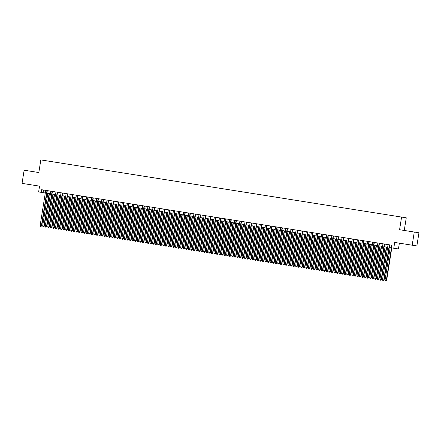 <?xml version="1.0" encoding="UTF-8"?>
<svg xmlns="http://www.w3.org/2000/svg" width="441" height="441" viewBox="0 0 441 441"><rect width="100%" height="100%" fill="white"/><g stroke="black" fill="none" stroke-linecap="round" stroke-linejoin="round"><path stroke-width="0.66" d="M45.23 160.607L47.319 160.932L45.23 160.607M24.134 170.209L38.825 172.541L24.134 170.209L22.05 183.373L39.552 186.146L38.632 191.934L45.302 192.987M406.26 217.815L40.826 159.907L406.26 217.815L404.259 230.45L399.579 229.717L418.95 232.776L404.259 230.45M418.95 232.776L416.866 245.94L394.684 242.429L393.769 248.222L398.449 248.956L399.364 243.173M414.27 232.043L412.186 245.207M389.254 247.5L391.211 247.814L391.63 245.185L41.608 189.707L41.189 192.342M399.166 216.696L396.018 216.2L399.166 216.696M51.79 161.638L402.837 217.275L51.79 161.643M391.211 247.814L393.769 248.222M399.579 229.717L401.58 217.082M38.825 172.541L40.826 159.907M46.895 193.241L50.412 193.797M52.005 194.051L55.522 194.608M57.115 194.861L60.632 195.418M62.225 195.672L65.737 196.228M67.335 196.482L70.847 197.039M72.445 197.292L75.957 197.849M77.55 198.103L81.067 198.659M82.66 198.913L86.177 199.47M87.77 199.723L91.287 200.28M92.88 200.528L96.397 201.09M97.99 201.339L101.507 201.895M103.1 202.149L106.617 202.706M108.21 202.959L111.727 203.516M113.32 203.77L116.837 204.326M118.431 204.58L121.948 205.137M123.541 205.39L127.058 205.947M128.651 206.201L132.168 206.757M133.761 207.011L137.278 207.568M138.871 207.821L142.388 208.378M143.981 208.632L147.498 209.188M149.091 209.442L152.608 209.999M154.201 210.247L157.718 210.809M159.311 211.057L162.828 211.614M164.421 211.867L167.938 212.424M169.531 212.678L173.048 213.235M174.642 213.488L178.153 214.045M179.752 214.298L183.263 214.855M184.856 215.109L188.373 215.666M189.966 215.919L193.483 216.476M195.076 216.729L198.593 217.286M200.186 217.54L203.703 218.097M205.297 218.35L208.814 218.907M210.407 219.155L213.924 219.717M215.517 219.965L219.034 220.522M220.627 220.776L224.144 221.332M225.737 221.586L229.254 222.143M230.847 222.396L234.364 222.953M235.957 223.207L239.474 223.763M241.067 224.017L244.584 224.574M246.177 224.827L249.694 225.384M251.287 225.638L254.804 226.194M256.397 226.448L259.914 227.005M261.507 227.258L265.024 227.815M266.618 228.069L270.135 228.625M271.728 228.873L275.245 229.436M276.838 229.684L280.355 230.241M281.948 230.494L285.459 231.051M287.058 231.305L290.569 231.861M292.168 232.115L295.679 232.672M297.273 232.925L300.79 233.482M302.383 233.736L305.9 234.292M307.493 234.546L311.01 235.103M312.603 235.356L316.12 235.913M317.713 236.167L321.23 236.723M322.823 236.977L326.34 237.534M327.933 237.782L331.45 238.344M333.043 238.592L336.56 239.149M338.153 239.402L341.67 239.959M343.263 240.213L346.78 240.769M348.373 241.023L351.89 241.58M353.484 241.833L357.001 242.39M358.594 242.644L362.111 243.2M363.704 243.454L367.221 244.011M368.814 244.264L372.331 244.821M373.924 245.075L377.441 245.631M379.034 245.885L382.551 246.442M384.144 246.695L387.661 247.252M43.505 190.01L43.086 192.64M411.376 231.58L404.331 230.467L411.376 231.58M27.48 170.739L38.753 172.525L27.48 170.739M389.353 244.827L383.775 280.041L382.496 279.837L388.074 244.623M389.668 244.876L384.089 280.09L383.378 280.68L382.865 280.597L382.496 279.837M384.089 280.09L383.378 280.68M390.186 247.649L385.026 280.233L386.619 280.487L391.779 247.908M386.619 280.487L385.908 281.071L386.305 280.437L391.465 247.859M385.908 281.071L385.395 280.994L385.026 280.233M384.243 244.016L378.665 279.23L377.386 279.026L382.964 243.812M384.558 244.066L378.979 279.28L378.268 279.87L377.755 279.787L377.386 279.026M378.979 279.28L378.268 279.87M379.133 243.206L373.555 278.42L372.276 278.216L377.854 243.002M379.447 243.256L373.869 278.469L373.158 279.059L372.645 278.977L372.276 278.216M373.869 278.469L373.158 279.059M374.023 242.396L368.444 277.61L367.166 277.406L372.744 242.192M374.337 242.445L368.764 277.659L368.048 278.249L367.535 278.166L367.166 277.406M368.764 277.659L368.048 278.249M368.913 241.585L363.334 276.799L362.055 276.595L367.634 241.381M369.227 241.635L363.654 276.849L362.937 277.439L362.43 277.356L362.055 276.595M363.654 276.849L362.937 277.439M385.076 246.839L379.916 279.423L381.195 279.627L381.509 279.677L386.669 247.092M381.509 279.677L380.798 280.261L381.195 279.627L386.355 247.043M380.798 280.261L380.285 280.184L379.916 279.423M379.966 246.034L374.806 278.613L376.399 278.866L381.564 246.282M376.399 278.866L375.688 279.456L376.085 278.817L381.245 246.232M375.688 279.456L375.175 279.374L374.806 278.613M374.856 245.224L369.696 277.802L371.289 278.056L376.454 245.472M371.289 278.056L370.578 278.646L370.975 278.006L376.134 245.422M370.578 278.646L370.065 278.563L369.696 277.802M369.751 244.413L364.586 276.992L366.179 277.246L371.344 244.661M366.179 277.246L365.468 277.836L365.865 277.196L371.024 244.612M365.468 277.836L364.955 277.753L364.586 276.992M363.803 240.775L358.224 275.989L356.951 275.785L362.524 240.571M364.117 240.825L358.544 276.038L357.827 276.628L357.32 276.546L356.951 275.785M358.544 276.038L357.827 276.628M364.641 243.603L359.476 276.182L360.755 276.386L361.074 276.435L366.234 243.856M361.074 276.435L360.358 277.025L360.755 276.386L365.914 243.801M360.358 277.025L359.85 276.942L359.476 276.182M358.693 239.965L353.114 275.178L351.841 274.975L357.414 239.761M359.007 240.014L353.434 275.228L352.717 275.818L352.21 275.735L351.841 274.975M353.434 275.228L352.717 275.818M359.531 242.793L354.366 275.371L355.644 275.575L355.964 275.625L361.124 243.046M355.964 275.625L355.248 276.215L355.644 275.575L360.804 242.997M355.248 276.215L354.74 276.132L354.366 275.371M353.583 239.154L348.004 274.368L346.731 274.17L352.304 238.95M353.897 239.204L348.324 274.418L347.607 275.008L347.1 274.925L346.731 274.17M348.324 274.418L347.607 275.008M354.421 241.982L349.261 274.561L350.534 274.765L350.854 274.815L356.014 242.236M350.854 274.815L350.137 275.405L350.534 274.765L355.694 242.186M350.137 275.405L349.63 275.322L349.261 274.561M348.473 238.344L342.894 273.558L341.621 273.359L347.194 238.14M348.792 238.394L343.214 273.607L341.99 274.12L341.621 273.359M343.214 273.607L342.497 274.197M349.311 241.172L344.151 273.756L345.744 274.004L350.904 241.425M345.744 274.004L345.027 274.594L345.424 273.955L350.584 241.376M345.027 274.594L344.52 274.511L344.151 273.756M343.363 237.534L337.784 272.747L336.511 272.549L342.084 237.335M343.682 237.583L338.104 272.797L336.88 273.31L336.511 272.549M338.104 272.797L337.387 273.387M338.253 236.723L332.674 271.943L331.4 271.739L336.979 236.525M338.572 236.773L332.994 271.992L331.77 272.499L331.4 271.739M332.994 271.992L332.282 272.577M333.142 235.913L327.569 271.132L326.29 270.928L331.869 235.715M333.462 235.968L327.883 271.182L326.66 271.689L326.29 270.928M327.883 271.182L327.172 271.766M328.032 235.108L322.459 270.322L321.18 270.118L326.759 234.904M328.352 235.158L322.773 270.372L322.062 270.961L321.55 270.879L321.18 270.118M322.773 270.372L322.062 270.961M322.922 234.298L317.349 269.512L316.07 269.308L321.649 234.094M323.242 234.347L317.663 269.561L316.952 270.151L316.44 270.068L316.07 269.308M317.663 269.561L316.952 270.151M317.812 233.487L312.239 268.701L310.96 268.497L316.539 233.283M318.132 233.537L312.553 268.751L311.842 269.341L311.329 269.258L310.96 268.497M312.553 268.751L311.842 269.341M312.708 232.677L307.129 267.891L305.85 267.687L311.429 232.473M313.022 232.727L307.443 267.941L306.732 268.53L306.219 268.448L305.85 267.687M307.443 267.941L306.732 268.53M307.598 231.867L302.019 267.081L300.74 266.877L306.319 231.663M307.912 231.916L302.333 267.13L301.622 267.72L301.109 267.637L300.74 266.877M302.333 267.13L301.622 267.72M302.487 231.056L296.909 266.27L295.63 266.066L301.209 230.852M302.802 231.106L297.223 266.32L296.512 266.91L295.999 266.827L295.63 266.066M297.223 266.32L296.512 266.91M297.377 230.246L291.799 265.46L290.52 265.262L296.098 230.042M297.692 230.296L292.113 265.51L291.402 266.099L290.889 266.017L290.52 265.262M292.113 265.51L291.402 266.099M292.267 229.436L286.689 264.65L285.41 264.451L290.988 229.232M292.581 229.485L287.003 264.699L286.292 265.289L285.779 265.206L285.41 264.451M287.003 264.699L286.292 265.289M287.157 228.625L281.579 263.839L280.3 263.641L285.878 228.427M287.471 228.675L281.893 263.889L280.669 264.402L280.3 263.641M281.893 263.889L281.182 264.479M344.2 240.362L339.041 272.946L340.634 273.194L345.794 240.615M340.634 273.194L339.917 273.784L340.314 273.144L345.474 240.565M339.917 273.784L339.41 273.701L339.041 272.946M339.09 239.551L333.931 272.136L335.524 272.384L340.684 239.805M335.524 272.384L334.807 272.973L335.204 272.334L340.369 239.755M334.807 272.973L334.3 272.896L333.931 272.136M333.98 238.741L328.821 271.325L330.094 271.529L330.414 271.579L335.573 238.994M330.414 271.579L329.697 272.163L330.094 271.529L335.259 238.945M329.697 272.163L329.19 272.086L328.821 271.325M328.87 237.931L323.711 270.515L324.984 270.719L325.304 270.768L330.463 238.184M325.304 270.768L324.593 271.353L324.984 270.719L330.149 238.134M324.593 271.353L324.08 271.276L323.711 270.515M323.76 237.12L318.6 269.705L319.879 269.909L320.194 269.958L325.353 237.374M320.194 269.958L319.482 270.548L319.879 269.909L325.039 237.324M319.482 270.548L318.97 270.465L318.6 269.705M318.65 236.315L313.49 268.894L315.083 269.148L320.243 236.563M315.083 269.148L314.372 269.738L314.769 269.098L319.929 236.514M314.372 269.738L313.86 269.655L313.49 268.894M313.54 235.505L308.38 268.084L309.973 268.337L315.133 235.753M309.973 268.337L309.262 268.927L309.659 268.288L314.819 235.703M309.262 268.927L308.75 268.845L308.38 268.084M308.43 234.695L303.27 267.274L304.549 267.478L304.863 267.527L310.023 234.948M304.863 267.527L304.152 268.117L304.549 267.478L309.709 234.893M304.152 268.117L303.64 268.034L303.27 267.274M303.32 233.884L298.16 266.463L299.439 266.667L299.753 266.717L304.913 234.138M299.753 266.717L299.042 267.307L299.439 266.667L304.599 234.088M299.042 267.307L298.529 267.224L298.16 266.463M298.21 233.074L293.05 265.653L294.329 265.857L294.643 265.906L299.803 233.328M294.643 265.906L293.932 266.496L294.329 265.857L299.489 233.278M293.932 266.496L293.419 266.414L293.05 265.653M293.1 232.264L287.94 264.848L289.533 265.096L294.693 232.517M289.533 265.096L288.822 265.686L289.219 265.047L294.379 232.468M288.822 265.686L288.309 265.603L287.94 264.848M287.99 231.453L282.83 264.038L284.423 264.286L289.583 231.707M284.423 264.286L283.712 264.876L284.109 264.236L289.268 231.657M283.712 264.876L283.199 264.793L282.83 264.038M282.047 227.815L276.468 263.034L275.19 262.83L280.768 227.617M282.361 227.865L276.783 263.079L275.559 263.591L275.19 262.83M276.783 263.079L276.072 263.668M276.937 227.005L271.358 262.224L270.079 262.02L275.658 226.806M277.251 227.054L271.673 262.274L270.449 262.781L270.079 262.02M271.673 262.274L270.961 262.858M271.827 226.194L266.248 261.414L264.969 261.21L270.548 225.996M272.141 226.25L266.562 261.463L265.851 262.053L265.339 261.971L264.969 261.21M266.562 261.463L265.851 262.053M266.717 225.39L261.138 260.603L259.859 260.399L265.438 225.186M267.031 225.439L261.458 260.653L260.741 261.243L260.229 261.16L259.859 260.399M261.458 260.653L260.741 261.243M282.879 230.643L277.72 263.227L279.313 263.475L284.473 230.897M279.313 263.475L278.602 264.065L278.999 263.426L284.158 230.847M278.602 264.065L278.089 263.988L277.72 263.227M277.769 229.833L272.61 262.417L274.203 262.665L279.362 230.086M274.203 262.665L273.492 263.255L273.889 262.615L279.048 230.037M273.492 263.255L272.979 263.178L272.61 262.417M272.659 229.022L267.5 261.607L268.778 261.811L269.093 261.86L274.252 229.276M269.093 261.86L268.382 262.445L268.778 261.811L273.938 229.226M268.382 262.445L267.869 262.367L267.5 261.607M267.549 228.212L262.389 260.796L263.668 261L263.983 261.05L269.148 228.466M263.983 261.05L263.271 261.634L263.668 261L268.828 228.416M263.271 261.634L262.759 261.557L262.389 260.796M261.607 224.579L256.028 259.793L254.749 259.589L260.328 224.375M261.921 224.629L256.348 259.843L255.631 260.433L255.124 260.35L254.749 259.589M256.348 259.843L255.631 260.433M262.445 227.402L257.279 259.986L258.558 260.19L258.873 260.24L264.038 227.655M258.873 260.24L258.161 260.829L258.558 260.19L263.718 227.606M258.161 260.829L257.649 260.747L257.279 259.986M256.497 223.769L250.918 258.983L249.639 258.779L255.218 223.565M256.811 223.819L251.238 259.032L250.521 259.622L250.014 259.54L249.639 258.779M251.238 259.032L250.521 259.622M257.335 226.597L252.169 259.176L253.448 259.38L253.768 259.429L258.928 226.845M253.768 259.429L253.051 260.019L253.448 259.38L258.608 226.795M253.051 260.019L252.539 259.936L252.169 259.176M251.387 222.959L245.808 258.172L244.535 257.968L250.108 222.755M251.701 223.008L246.128 258.222L245.411 258.812L244.904 258.729L244.535 257.968M246.128 258.222L245.411 258.812M252.224 225.786L247.059 258.365L248.338 258.569L248.658 258.619L253.818 226.035M248.658 258.619L247.941 259.209L248.338 258.569L253.498 225.985M247.941 259.209L247.434 259.126L247.059 258.365M246.276 222.148L240.698 257.362L239.424 257.158L244.998 221.944M246.591 222.198L241.018 257.412L240.301 258.002L239.794 257.919L239.424 257.158M241.018 257.412L240.301 258.002M247.114 224.976L241.955 257.555L243.228 257.759L243.548 257.809L248.707 225.23M243.548 257.809L242.831 258.398L243.228 257.759L248.388 225.175M242.831 258.398L242.324 258.316L241.955 257.555M241.166 221.338L235.588 256.552L234.314 256.348L239.887 221.134M241.486 221.388L235.907 256.601L235.191 257.191L234.684 257.109L234.314 256.348M235.907 256.601L235.191 257.191M242.004 224.166L236.845 256.745L238.118 256.949L238.438 256.998L243.597 224.419M238.438 256.998L237.721 257.588L238.118 256.949L243.278 224.37M237.721 257.588L237.214 257.505L236.845 256.745M236.056 220.528L230.478 255.741L229.204 255.543L234.777 220.324M236.376 220.577L230.797 255.791L230.081 256.381L229.574 256.298L229.204 255.543M230.797 255.791L230.081 256.381M236.894 223.355L231.734 255.934L233.008 256.138L233.328 256.188L238.487 223.609M233.328 256.188L232.611 256.778L233.008 256.138L238.168 223.559M232.611 256.778L232.104 256.695L231.734 255.934M230.946 219.717L225.368 254.931L224.094 254.733L229.673 219.513M231.266 219.767L225.687 254.981L224.463 255.493L224.094 254.733M225.687 254.981L224.971 255.571M231.784 222.545L226.624 255.13L228.218 255.378L233.377 222.799M228.218 255.378L227.501 255.967L227.898 255.328L233.063 222.749M227.501 255.967L226.994 255.885L226.624 255.13M225.836 218.907L220.263 254.121L218.984 253.922L224.563 218.708M226.156 218.957L220.577 254.17L219.353 254.683L218.984 253.922M220.577 254.17L219.866 254.76M226.674 221.735L221.514 254.319L223.107 254.567L228.267 221.988M223.107 254.567L222.391 255.157L222.788 254.518L227.953 221.939M222.391 255.157L221.884 255.074L221.514 254.319M220.726 218.097L215.153 253.316L213.874 253.112L219.453 217.898M221.046 218.146L215.467 253.366L214.243 253.873L213.874 253.112M215.467 253.366L214.756 253.95M221.564 220.924L216.404 253.509L217.997 253.757L223.157 221.178M217.997 253.757L217.286 254.347L217.678 253.707L222.843 221.128M217.286 254.347L216.774 254.27L216.404 253.509M215.616 217.286L210.043 252.506L208.764 252.302L214.343 217.088M215.936 217.341L210.357 252.555L209.133 253.062L208.764 252.302M210.357 252.555L209.646 253.14M216.454 220.114L211.294 252.699L212.573 252.902L212.887 252.952L218.047 220.368M212.887 252.952L212.176 253.536L212.573 252.902L217.733 220.318M212.176 253.536L211.663 253.459L211.294 252.699M210.506 216.481L204.933 251.695L203.654 251.491L209.232 216.277M210.826 216.531L205.247 251.745L204.536 252.335L204.023 252.252L203.654 251.491M205.247 251.745L204.536 252.335M211.344 219.304L206.184 251.888L207.463 252.092L207.777 252.142L212.937 219.557M207.777 252.142L207.066 252.726L207.463 252.092L212.623 219.508M207.066 252.726L206.553 252.649L206.184 251.888M205.396 215.671L199.823 250.885L198.544 250.681L204.122 215.467M205.715 215.721L200.137 250.935L199.426 251.524L198.913 251.442L198.544 250.681M200.137 250.935L199.426 251.524M206.234 218.493L201.074 251.078L202.353 251.282L202.667 251.331L207.827 218.747M202.667 251.331L201.956 251.921L202.353 251.282L207.513 218.697M201.956 251.921L201.443 251.839L201.074 251.078M200.291 214.861L194.713 250.075L193.434 249.871L199.012 214.657M200.605 214.91L195.027 250.124L194.316 250.714L193.803 250.631L193.434 249.871M195.027 250.124L194.316 250.714M201.124 217.689L195.964 250.268L197.557 250.521L202.717 217.937M197.557 250.521L196.846 251.111L197.243 250.471L202.402 217.887M196.846 251.111L196.333 251.028L195.964 250.268M195.181 214.05L189.602 249.264L188.324 249.06L193.902 213.846M195.495 214.1L189.917 249.314L189.206 249.904L188.693 249.821L188.324 249.06M189.917 249.314L189.206 249.904M196.013 216.878L190.854 249.457L192.447 249.711L197.607 217.126M192.447 249.711L191.736 250.301L192.133 249.661L197.292 217.077M191.736 250.301L191.223 250.218L190.854 249.457M190.071 213.24L184.492 248.454L183.213 248.25L188.792 213.036M190.385 213.29L184.807 248.504L184.095 249.093L183.583 249.011L183.213 248.25M184.807 248.504L184.095 249.093M190.903 216.068L185.744 248.647L187.023 248.851L187.337 248.9L192.496 216.322M187.337 248.9L186.626 249.49L187.023 248.851L192.182 216.266M186.626 249.49L186.113 249.408L185.744 248.647M184.961 212.43L179.382 247.644L178.103 247.44L183.682 212.226M185.275 212.479L179.696 247.693L178.985 248.283L178.473 248.2L178.103 247.44M179.696 247.693L178.985 248.283M185.793 215.258L180.634 247.836L181.912 248.04L182.227 248.09L187.386 215.511M182.227 248.09L181.516 248.68L181.912 248.04L187.072 215.462M181.516 248.68L181.003 248.597L180.634 247.836M179.851 211.619L174.272 246.833L172.993 246.635L178.572 211.415M180.165 211.669L174.586 246.883L173.875 247.473L173.363 247.39L172.993 246.635M174.586 246.883L173.875 247.473M180.683 214.447L175.524 247.026L176.802 247.23L177.117 247.28L182.276 214.701M177.117 247.28L176.406 247.87L176.802 247.23L181.962 214.651M176.406 247.87L175.893 247.787L175.524 247.026M174.741 210.809L169.162 246.023L167.883 245.824L173.462 210.605M175.055 210.859L169.476 246.072L168.765 246.662L168.253 246.58L167.883 245.824M169.476 246.072L168.765 246.662M175.573 213.637L170.413 246.216L171.692 246.42L172.007 246.469L177.166 213.891M172.007 246.469L171.295 247.059L171.692 246.42L176.852 213.841M171.295 247.059L170.783 246.977L170.413 246.216M169.631 209.999L164.052 245.213L162.773 245.014L168.352 209.795M169.945 210.048L164.366 245.262L163.142 245.775L162.773 245.014M164.366 245.262L163.655 245.852M170.463 212.827L165.303 245.411L166.896 245.659L172.056 213.08M166.896 245.659L166.185 246.249L166.582 245.609L171.742 213.031M166.185 246.249L165.673 246.166L165.303 245.411M164.521 209.188L158.942 244.408L157.663 244.204L163.242 208.99M164.835 209.238L159.256 244.452L158.032 244.964L157.663 244.204M159.256 244.452L158.545 245.042M165.353 212.016L160.193 244.601L161.786 244.849L166.946 212.27M161.786 244.849L161.075 245.439L161.472 244.799L166.632 212.22M161.075 245.439L160.563 245.361L160.193 244.601M159.41 208.378L153.832 243.597L152.553 243.393L158.132 208.18M159.725 208.428L154.146 243.647L152.922 244.154L152.553 243.393M154.146 243.647L153.435 244.231M160.243 211.206L155.083 243.79L156.676 244.038L161.841 211.46M156.676 244.038L155.965 244.628L156.362 243.989L161.522 211.41M155.965 244.628L155.453 244.551L155.083 243.79M154.3 207.568L148.722 242.787L147.443 242.583L153.021 207.369M154.615 207.623L149.041 242.837L147.812 243.344L147.443 242.583M149.041 242.837L148.325 243.421M155.133 210.396L149.973 242.98L151.252 243.184L151.566 243.234L156.731 210.649M151.566 243.234L150.855 243.818L151.252 243.184L156.412 210.6M150.855 243.818L150.342 243.741L149.973 242.98M149.19 206.763L143.612 241.977L142.333 241.773L147.911 206.559M149.505 206.812L143.931 242.026L143.215 242.616L142.708 242.533L142.333 241.773M143.931 242.026L143.215 242.616M150.028 209.585L144.863 242.17L146.142 242.374L146.462 242.423L151.621 209.839M146.462 242.423L145.745 243.008L146.142 242.374L151.302 209.789M145.745 243.008L145.232 242.93L144.863 242.17M144.08 205.953L138.502 241.166L137.228 240.962L142.801 205.749M144.394 206.002L138.821 241.216L138.105 241.806L137.598 241.723L137.228 240.962M138.821 241.216L138.105 241.806M144.918 208.775L139.753 241.359L141.032 241.563L141.352 241.613L146.511 209.028M141.352 241.613L140.635 242.203L141.032 241.563L146.191 208.979M140.635 242.203L140.128 242.12L139.753 241.359M138.97 205.142L133.391 240.356L132.118 240.152L137.691 204.938M139.284 205.192L133.711 240.406L132.995 240.995L132.487 240.913L132.118 240.152M133.711 240.406L132.995 240.995M139.808 207.97L134.643 240.549L135.922 240.753L136.241 240.803L141.401 208.218M136.241 240.803L135.525 241.392L135.922 240.753L141.081 208.169M135.525 241.392L135.018 241.31L134.643 240.549M133.86 204.332L128.281 239.546L127.008 239.342L132.581 204.128M134.174 204.381L128.601 239.595L127.884 240.185L127.377 240.102L127.008 239.342M128.601 239.595L127.884 240.185M134.698 207.16L129.538 239.739L130.812 239.943L131.131 239.992L136.291 207.408M131.131 239.992L130.415 240.582L130.812 239.943L135.971 207.358M130.415 240.582L129.908 240.499L129.538 239.739M128.75 203.522L123.171 238.735L121.898 238.531L127.471 203.318M129.07 203.571L123.491 238.785L122.774 239.375L122.267 239.292L121.898 238.531M123.491 238.785L122.774 239.375M129.588 206.349L124.428 238.928L125.702 239.132L126.021 239.182L131.181 206.603M126.021 239.182L125.305 239.772L125.702 239.132L130.861 206.548M125.305 239.772L124.797 239.689L124.428 238.928M123.64 202.711L118.061 237.925L116.788 237.721L122.361 202.507M123.96 202.761L118.381 237.975L117.664 238.564L117.157 238.482L116.788 237.721M118.381 237.975L117.664 238.564M124.478 205.539L119.318 238.118L120.591 238.322L120.911 238.372L126.071 205.793M120.911 238.372L120.195 238.961L120.591 238.322L125.757 205.743M120.195 238.961L119.687 238.879L119.318 238.118M118.53 201.901L112.951 237.115L111.678 236.916L117.256 201.697M118.85 201.95L113.271 237.164L112.56 237.754L112.047 237.671L111.678 236.916M113.271 237.164L112.56 237.754M119.368 204.729L114.208 237.308L115.481 237.512L115.801 237.561L120.961 204.982M115.801 237.561L115.084 238.151L115.481 237.512L120.647 204.933M115.084 238.151L114.577 238.068L114.208 237.308M113.42 201.09L107.847 236.304L106.568 236.106L112.146 200.887M113.739 201.14L108.161 236.354L107.45 236.944L106.937 236.861L106.568 236.106M108.161 236.354L107.45 236.944M114.258 203.918L109.098 236.503L110.691 236.751L115.851 204.172M110.691 236.751L109.974 237.341L110.371 236.701L115.536 204.122M109.974 237.341L109.467 237.258L109.098 236.503M108.31 200.28L102.736 235.494L101.458 235.296L107.036 200.082M108.629 200.33L103.051 235.544L101.827 236.056L101.458 235.296M103.051 235.544L102.34 236.133M109.148 203.108L103.988 235.692L105.581 235.941L110.741 203.362M105.581 235.941L104.87 236.53L105.267 235.891L110.426 203.312M104.87 236.53L104.357 236.448L103.988 235.692M103.2 199.47L97.626 234.689L96.347 234.485L101.926 199.271M103.519 199.519L97.941 234.739L96.717 235.246L96.347 234.485M97.941 234.739L97.229 235.323M104.037 202.298L98.878 234.882L100.471 235.13L105.631 202.551M100.471 235.13L99.76 235.72L100.157 235.081L105.316 202.502M99.76 235.72L99.247 235.643L98.878 234.882M98.089 198.659L92.516 233.879L91.237 233.675L96.816 198.461M98.409 198.715L92.831 233.928L91.607 234.436L91.237 233.675M92.831 233.928L92.119 234.513M98.927 201.487L93.768 234.072L95.047 234.276L95.361 234.325L100.52 201.741M95.361 234.325L94.65 234.91L95.047 234.276L100.206 201.691M94.65 234.91L94.137 234.833L93.768 234.072M92.985 197.855L87.406 233.069L86.127 232.865L91.706 197.651M93.299 197.904L87.72 233.118L87.009 233.708L86.497 233.625L86.127 232.865M87.72 233.118L87.009 233.708M93.817 200.677L88.658 233.261L89.936 233.465L90.251 233.515L95.41 200.931M90.251 233.515L89.54 234.099L89.936 233.465L95.096 200.881M89.54 234.099L89.027 234.022L88.658 233.261M87.875 197.044L82.296 232.258L81.017 232.054L86.596 196.84M88.189 197.094L82.61 232.308L81.899 232.898L81.387 232.815L81.017 232.054M82.61 232.308L81.899 232.898M88.707 199.867L83.547 232.451L84.826 232.655L85.141 232.705L90.3 200.12M85.141 232.705L84.429 233.295L84.826 232.655L89.986 200.071M84.429 233.295L83.917 233.212L83.547 232.451M82.765 196.234L77.186 231.448L75.907 231.244L81.486 196.03M83.079 196.284L77.5 231.497L76.789 232.087L76.276 232.005L75.907 231.244M77.5 231.497L76.789 232.087M83.597 199.062L78.437 231.641L80.03 231.894L85.19 199.31M80.03 231.894L79.319 232.484L79.716 231.845L84.876 199.26M79.319 232.484L78.807 232.401L78.437 231.641M77.655 195.424L72.076 230.637L70.797 230.434L76.376 195.22M77.969 195.473L72.39 230.687L71.679 231.277L71.166 231.194L70.797 230.434M72.39 230.687L71.679 231.277M78.487 198.252L73.327 230.83L74.92 231.084L80.08 198.5M74.92 231.084L74.209 231.674L74.606 231.034L79.766 198.45M74.209 231.674L73.697 231.591L73.327 230.83M72.544 194.613L66.966 229.827L65.687 229.623L71.266 194.409M72.859 194.663L67.28 229.877L66.569 230.467L66.056 230.384L65.687 229.623M67.28 229.877L66.569 230.467M73.377 197.441L68.217 230.02L69.496 230.224L69.81 230.274L74.97 197.695M69.81 230.274L69.099 230.864L69.496 230.224L74.656 197.64M69.099 230.864L68.587 230.781L68.217 230.02M67.434 193.803L61.856 229.017L60.577 228.813L66.156 193.599M67.749 193.853L62.17 229.066L61.459 229.656L60.946 229.574L60.577 228.813M62.17 229.066L61.459 229.656M68.267 196.631L63.107 229.21L64.386 229.414L64.7 229.463L69.86 196.884M64.7 229.463L63.989 230.053L64.386 229.414L69.546 196.835M63.989 230.053L63.476 229.97L63.107 229.21M62.324 192.993L56.746 228.206L55.467 228.008L61.045 192.789M62.639 193.042L57.06 228.256L56.349 228.846L55.836 228.763L55.467 228.008M57.06 228.256L56.349 228.846M63.157 195.821L57.997 228.399L59.276 228.603L59.59 228.653L64.75 196.074M59.59 228.653L58.879 229.243L59.276 228.603L64.436 196.025M58.879 229.243L58.366 229.16L57.997 228.399M57.214 192.182L51.636 227.396L50.357 227.198L55.935 191.978M57.528 192.232L51.95 227.446L51.239 228.036L50.726 227.953L50.357 227.198M51.95 227.446L51.239 228.036M58.047 195.01L52.887 227.589L54.166 227.793L54.48 227.843L59.64 195.264M54.48 227.843L53.769 228.432L54.166 227.793L59.326 195.214M53.769 228.432L53.256 228.35L52.887 227.589M52.104 191.372L46.526 226.586L45.247 226.387L50.825 191.168M52.418 191.422L46.84 226.635L45.616 227.148L45.247 226.387M46.84 226.635L46.129 227.225M52.937 194.2L47.777 226.784L49.37 227.032L54.535 194.453M49.37 227.032L48.659 227.622L49.056 226.983L54.215 194.404M48.659 227.622L48.146 227.539L47.777 226.784M46.994 190.562L41.415 225.775L40.137 225.577L45.715 190.363M47.308 190.611L41.735 225.825L40.506 226.338L40.137 225.577M41.735 225.825L41.019 226.415M47.826 193.39L42.667 225.974L44.26 226.222L49.425 193.643M44.26 226.222L43.549 226.812L43.946 226.172L49.105 193.593M43.549 226.812L43.036 226.735L42.667 225.974"/></g></svg>
